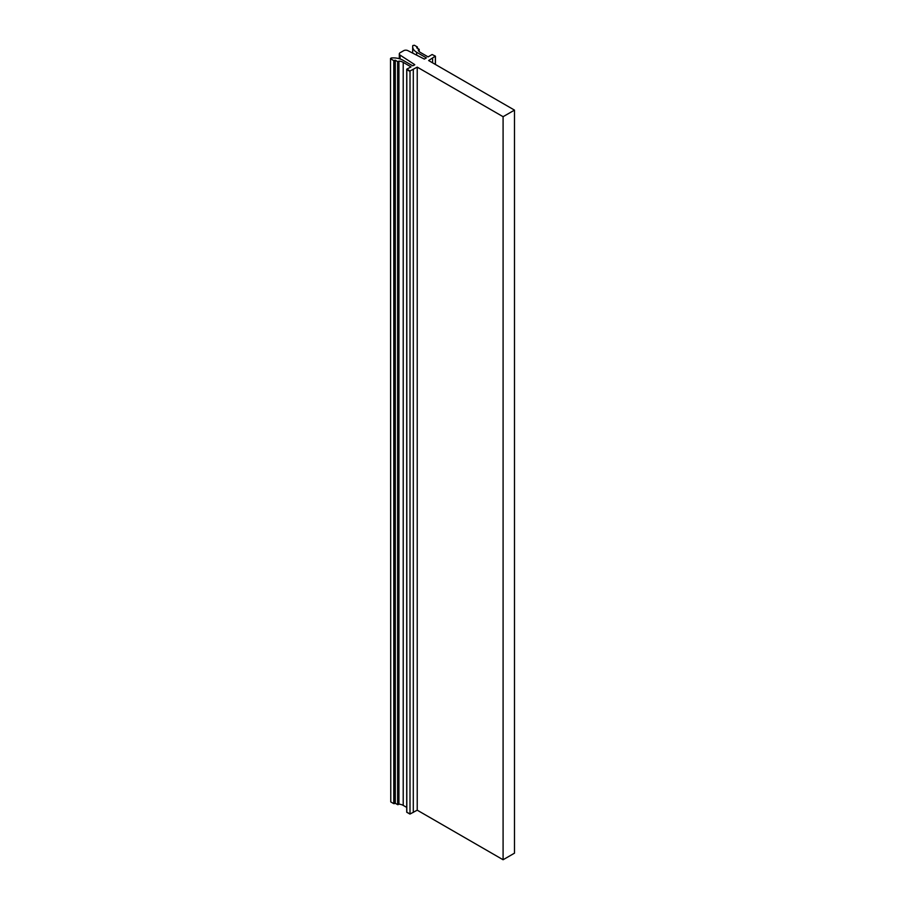 <?xml version="1.0" encoding="UTF-8"?>
<svg xmlns="http://www.w3.org/2000/svg" width="905" height="905" viewBox="0 0 905 905"><rect width="100%" height="100%" fill="white"/><g stroke="black" fill="none" stroke-linecap="round" stroke-linejoin="round"><path stroke-width="1.36" d="M416.73 47.852L419.173 49.334L418.223 49.956A7.579 4.378 180 0 0 420.373 52.433L428.099 56.891L432.104 54.526L435.339 56.121L428.631 60.545L514.493 110.116L514.493 853.166L503.09 859.75L417.228 810.179L410.01 814.036L410.01 70.986L417.228 67.128L417.228 810.179M414.716 64.628L400.067 55.092A3.032 1.753 180 0 1 399.309 53.927A3.032 1.753 180 0 1 400.191 52.694L403.664 50.691A3.032 1.753 180 0 1 407.816 50.612L424.343 59.074L426.379 57.886L416.673 52.275A13.654 7.885 180 0 1 412.68 46.709A13.654 7.885 180 0 1 412.827 45.544L414.366 45.25L417.375 46.981L417.375 48.225M414.705 64.866L412.646 65.805L402.94 60.205A13.654 7.885 180 0 0 391.277 57.977L390.507 58.497L390.768 801.921L390.507 58.497M390.768 58.87L393.777 60.601L393.777 803.651L393.777 60.601M394.207 60.601L395.281 60.239L397.634 61.597L397.634 804.647L397.634 61.597M398.064 61.597L398.924 61.099A7.579 4.378 180 0 1 403.211 62.343L411.028 66.925L406.809 69.119L410.033 70.986L410.01 814.036L406.809 812.17L406.809 69.617L409.603 71.224M514.493 110.116L503.09 116.7L417.228 67.128M416.73 47.603L417.375 47.23M432.601 58.248L432.601 62.83M406.718 807.418L403.211 805.382A7.579 4.378 0 0 0 398.924 804.149L398.064 804.647M397.634 804.647L395.281 803.278L394.207 803.651M393.777 803.651L390.768 801.921M503.09 116.7L503.09 859.75M413.291 812.441L413.291 69.402M398.924 804.149L398.924 61.099M400.067 58.938L400.067 55.092M403.211 805.382L403.211 62.343M416.673 55.148L416.673 52.275M435.362 56.359L435.362 64.425M409.603 813.776L406.809 812.17M419.083 49.458L419.083 51.438M394.852 60.239L394.852 803.278M395.281 803.278L395.281 60.239M412.68 46.709L412.68 53.101M409.818 814.002L406.718 812.226L406.718 69.323M399.309 53.927L399.309 58.701M435.429 56.246L435.429 64.47M419.173 49.334L419.173 51.528M417.454 47.105L417.454 48.27"/></g></svg>
